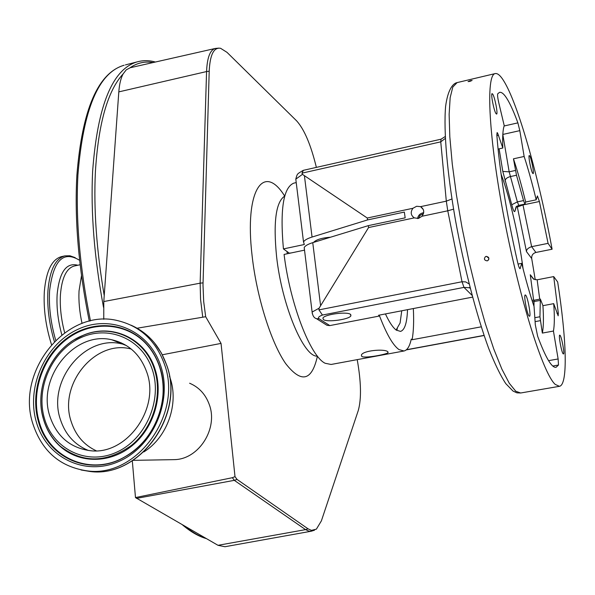 <?xml version="1.0" encoding="UTF-8"?>
<svg xmlns="http://www.w3.org/2000/svg" width="595" height="595" viewBox="0 0 595 595"><rect width="100%" height="100%" fill="white"/><g stroke="black" fill="none" stroke-linecap="round" stroke-linejoin="round"><path stroke-width="0.89" d="M103.761 319.307L103.798 301.553L118.807 91.883C119.387 84.17 120.83 78.183 123.128 73.914L126.266 69.816L130.238 67.733M81.508 275.626L79.031 290.925C78.525 301.13 79.529 311.959 82.043 323.435M79.633 260.335C63.286 250.235 53.275 260.402 49.593 290.843C48.701 306.611 50.731 323.055 55.692 340.169M75.193 257.657L69.92 255.768L64.877 255.88C55.365 258.624 49.72 270.219 47.942 290.665C47.012 306.946 49.147 323.888 54.361 341.493M61.694 256.579L61.397 256.638C51.839 259.398 46.165 270.993 44.35 291.424C43.368 308.56 45.748 326.276 51.482 344.565M162.316 354.776L221.042 343.404L205.677 316.719L137.148 328.217M221.042 343.404L235.003 476.617L232.377 477.696L135.482 497.569L132.313 460.835M171.561 459.682L174.871 459.623C199.184 458.923 218.328 428.251 209.276 404.541C205.558 394.321 199.005 387.219 189.619 383.232M143.812 451.947C167.403 437.303 179.207 403.618 170.029 377.795L169.478 376.233M121.402 342.899L119.543 343.003M164.317 363.947C155.734 340.682 140.338 326.283 118.13 320.75C67.324 307.332 15.061 371.131 32.985 424.161C42.171 451.531 60.393 467.12 87.666 470.943C137.118 477.785 183.253 413.495 164.317 363.947M146.712 372.024C140.323 354.486 128.706 343.739 111.867 339.797C74.546 330.552 36.6 377.639 49.913 416.403C56.629 436.165 69.786 447.552 89.369 450.571C125.954 456.246 160.583 408.891 146.712 372.024M205.677 316.719L203.691 301.576L202.999 285.057L209.202 71.214C209.99 54.777 213.784 47.139 220.596 48.299L227.007 52.353L296.667 120.897C304.328 129.412 310.895 144.912 316.369 167.388M357.216 359.64C361.172 381.953 361.522 398.903 358.272 410.505L321.389 520.856L316.384 529.156L311.416 530.368L308.032 528.814L237.041 479.414L235.003 476.617M311.14 531.238L224.932 546.731L218.001 545.31L135.482 497.569M232.377 477.696L234.304 480.344L136.471 498.387M294.071 183.074L293.796 183.141C283.361 187.395 279.903 209.328 283.428 248.918L287.043 251.536L287.296 253.76M304.521 250.145L284.083 254.429C290.07 303.971 310.486 356.584 325.175 363.27L331.088 364.467L403.879 351.013M361.805 356.487L361.381 355.133C362.474 350.537 384.615 348.581 387.732 351.682L388.059 352.679C386.49 354.442 365.062 358.488 361.805 356.487M470.124 287.816L463.974 287.385L322.438 315.045C318.764 316.458 317.663 317.715 319.143 318.816L329.816 325.591L379.558 315.997C386.527 334.152 392.998 345.353 398.992 349.592L404.02 350.99C407.307 350.217 409.724 346.253 411.257 339.113L412.112 339.738C413.577 331.705 413.979 321.307 413.332 308.552M329.816 325.591L326.975 325.301L324.178 323.539M385.434 313.937C389.331 322.274 392.953 327.674 396.3 330.128L400.517 331.393C404.704 330.136 407.039 322.899 407.515 309.675M312.338 313.788L312.115 312.063L319.076 308.217L318.935 309.876L462.018 281.747L447.767 210.801L422.004 216.253C424.674 212.385 424.213 209.187 420.613 206.651L416.664 206.264L412.93 208.28C410.267 212.132 410.728 215.338 414.321 217.874L368.573 227.55L368.312 225.639L405.165 217.837L404.34 212.08L367.539 219.927L367.279 218.023L302.461 174.357L295.804 179.132L296.087 181.401M368.312 225.639L312.747 242.656C307.987 244.158 305.138 245.78 304.201 247.535L304.447 249.521M323.412 319.604C327.176 322.542 349.391 319.478 350.901 315.804L350.455 314.346C346.974 311.326 324.327 314.413 322.899 318.094L323.412 319.604M283.428 248.918L304.328 244.515L303.517 241.972C304.447 240.201 307.295 238.565 312.055 237.048L367.539 219.927M291.424 252.89L289.296 253.172L287.043 251.536M330.575 237.197C321.798 237.896 316.131 239.629 313.587 242.396M412.93 208.28L367.279 218.023M379.558 315.997L378.561 315.261L472.564 297.113M423.476 213.664L419.988 215.42L418.493 218.447M319.076 308.217L368.573 227.55M481.243 326.819L412.112 339.738M414.321 217.874L418.441 218.454L422.004 216.253M423.685 212.742L422.822 212.861C419.854 213.687 418.099 215.583 417.556 218.573M451.925 198.975L446.31 201.155L420.598 206.643M445.298 138.419L440.754 141.848L301.977 173.16L302.461 174.357M301.977 173.16L303.368 170.326L441.029 139.193L440.754 141.848L446.31 201.155L447.767 210.801L453.561 209.165M322.438 315.045L318.935 309.876M470.295 288.463L469.343 287.519L470.087 287.66M472.11 295.41L463.974 287.385L462.018 281.747L465.647 281.896L469.143 283.949M486.137 256.408C489.016 256.936 489.581 258.327 487.833 260.603L487.134 260.863C484.248 260.335 483.69 258.937 485.461 256.668L486.137 256.408M470.31 80.689L472.103 80.451L469.834 81.389L468.042 81.604L470.31 80.689M522.893 204.501L531.64 246.665L535.894 252.451C532.86 253.381 531.461 255.404 531.699 258.513L526.463 251.588C526.456 249.491 528.182 247.847 531.64 246.665L548.077 243.362L552.101 249.223C539.606 181.133 519.591 108.729 505.096 83.181C501.139 76.16 497.814 72.962 495.129 73.602C485.639 74.955 488.644 137.809 504.315 219.161C519.889 300.482 543.287 374.084 555.247 384.422L559.441 386.319C568.173 384.764 566.537 338.934 557.671 281.993L553.707 276.593L537.144 279.806L533.425 279.048L530.279 274.741L533.923 279.323M495.947 113.533L496.58 114.091C498.112 114.188 494.906 97.424 492.786 94.226L492.117 93.623C490.57 93.482 493.835 110.477 495.947 113.533M532.659 173.242L533.098 173.628C534.34 173.777 531.432 158.463 529.736 155.942L529.275 155.526C528.018 155.332 530.978 170.839 532.659 173.242M563.168 353.832L563.435 353.98C564.848 354.174 561.695 336.859 560.036 335.297L559.754 335.134C558.318 334.888 561.516 352.411 563.168 353.832M529.096 316.057L529.49 316.265C531.276 316.421 527.795 297.225 525.675 295.18L525.259 294.942C523.459 294.718 526.991 314.182 529.096 316.057M501.079 174.127C509.707 196.819 519.056 237.219 523.035 268.583M555.946 367.331L556.05 367.308C551.773 368.052 545.637 357.684 537.642 336.227L535.314 324.803L534.057 306.514C529.952 294.421 525.839 280.029 521.718 263.34L520.067 268.717C519.428 268.561 518.624 266.478 517.65 262.469C506.457 213.151 499.517 170.639 496.832 134.916L497.1 132.603L497.576 133.005L502.82 148.021C502.366 137.021 502.842 129.584 504.233 125.694L498.759 102.697C497.695 97.952 497.353 94.984 497.725 93.802L499.503 92.366C501.778 91.831 504.59 94.464 507.937 100.265C511.008 105.642 514.325 113.176 517.888 122.867L519.807 130.64L524.143 156.47C528.256 169.092 532.272 183.543 536.184 199.816L525.653 202.025C521.711 185.789 517.65 171.39 513.463 158.813L516.497 175.25L523.54 200.582L524.939 204.078L525.653 202.025M548.077 243.362L539.412 201.512L537.404 195.911L536.184 199.816M553.707 303.651C554.622 316.138 554.533 325.272 553.439 331.051L542.335 333.081L539.948 316.756L540.342 299.04L542.93 305.681L553.707 303.651L558.162 315.819L558.311 313.134L553.707 276.593M556.05 367.308L558.497 365.018L558.125 358.964L553.439 331.051M535.894 252.451L552.101 249.223M535.247 279.784L531.699 258.513M524.143 156.47L513.463 158.813M542.335 333.081C543.547 327.302 543.748 318.169 542.93 305.681M518.044 264.068L521.718 263.34M502.82 148.021L498.045 149.085M486.539 256.363L488.904 258.289M396.545 330.307L397.371 328.886M396.121 329.994L400.085 323.003L401.751 310.783M125.419 64.907L137.4 61.821C112.47 68.916 97.543 105.375 92.634 171.211C90.633 212.251 94.263 257.635 103.523 307.355M123.128 73.914C107.636 90.782 98.391 123.425 95.393 171.843C93.594 209.15 96.539 250.406 104.222 295.611M153.094 62.549C144.92 61.106 137.237 62.847 130.037 67.778M89.287 321.211C78.592 268.107 74.449 219.503 76.867 175.399C82.155 109.592 97.915 72.873 124.147 65.234C98.666 72.471 83.263 108.952 77.938 174.685C75.558 218.871 79.73 267.624 90.47 320.928M184.948 526.285C192.178 532.205 199.132 536.207 205.818 538.297M80.132 264.745L74.211 266.024C66.395 268.3 61.798 277.91 60.422 294.852C59.768 306.856 61.181 319.47 64.654 332.687M77.826 265.244C66.276 262.246 59.374 271.997 57.135 294.503C56.421 307.332 57.99 320.764 61.821 334.814M202.702 316.845L200.56 299.337L200.143 283.175L103.798 301.553M203.044 282.863L200.143 283.175L206.569 71.556L118.807 91.883M81.061 469.983L90.142 471.5C139.461 478.328 185.432 414.254 166.541 364.869C159.795 345.94 147.954 332.709 131.019 325.182M160.643 365.635C148.958 330.113 109.785 313.937 77.424 329.556C44.885 344.669 25.875 387.561 36.503 422.547C46.641 457.748 85.167 476.684 119.082 461.363C153.16 446.57 172.825 400.918 160.643 365.635M159.572 366.542C156.805 358.339 152.737 351.124 147.359 344.892C127.627 322.088 92.969 319.381 67.659 337.685C42.245 355.825 29.572 392.172 38.556 422.019C48.515 458.916 91.37 477.064 125.114 456.752C155.05 440.367 170.921 398.405 159.572 366.542M162.628 399.26C164.004 387.94 163 377.133 159.616 366.832C156.864 358.673 152.818 351.496 147.471 345.308C127.851 322.624 93.385 319.932 68.209 338.131C42.937 356.167 30.338 392.313 39.27 421.996C49.184 458.678 91.801 476.721 125.352 456.529C133.838 451.627 141.171 445.105 147.352 436.946M45.778 425.708C49.221 434 54.16 441.007 60.601 446.741C79.745 463.765 110.283 463.624 132.112 445.707C154.008 427.902 163.714 394.954 154.968 368.967C145.329 338.28 111.986 323.07 83.657 335.097L75.163 339.291M43.628 419.691C46.901 430.378 52.494 439.266 60.407 446.347C82.787 463.386 106.505 463.036 131.547 445.313C153.332 427.597 162.985 394.82 154.291 368.967C144.711 338.436 111.54 323.301 83.352 335.268C52.464 346.892 33.261 387.434 43.621 419.661M152.261 369.48C142.212 338.681 108.26 324.483 80.094 338.02C51.787 351.117 35.254 388.476 44.566 418.858C53.438 449.411 86.907 465.684 116.233 452.371C145.715 439.512 162.74 400.078 152.261 369.48M124.824 344.639L121.492 343.821C84.572 334.658 47.117 381.105 60.355 419.371C65.227 434.41 74.553 444.77 88.328 450.445M131.257 349.049C95.364 339.105 58.154 384.281 71.214 421.662C75.632 435.317 83.977 445.03 96.226 450.787M284.596 195.926C263.6 162.316 244.277 189.983 252.109 255.813C256.69 296.964 271.067 342.564 285.615 363.515C301.271 383.537 311.862 381.112 317.403 356.241M314.562 530.167L311.386 531.194L308.991 531.179L305.57 529.624L218.001 545.31M284.73 196.09C275.901 201.802 273.179 221.942 276.578 256.519C281.904 305.689 303.889 357.58 317.44 356.145M209.202 71.214L206.569 71.556C207.164 57.633 210.065 49.935 215.271 48.455L130.127 67.756M308.032 528.814L305.57 529.624L234.304 480.344L237.041 479.414M312.055 237.048L304.462 176.083M320.534 305.22L312.747 242.656M406.445 349.741L484.055 335.379M319.143 318.816L316.488 318.675L326.975 325.301M457.124 82.601L452.802 87.041L450.17 97.647L449.136 114.359L449.813 136.738L452.26 163.96L456.41 194.84L462.099 227.915L469.061 261.51L476.93 293.923L485.304 323.539L493.753 348.953L501.875 369.108L509.313 383.314L515.768 391.242L520.647 392.998L559.337 386.334M502.872 133.555L503.02 134.403L519.807 130.64M502.812 134.448L509.171 171.821L515.396 170.475M526.463 251.588L517.338 207.015L522.998 204.948L539.412 201.512M537.144 279.806L539.717 299.166M556.987 313.379L558.311 313.134M540.282 320.668L535.098 321.635M548.56 360.659L558.125 358.964M552.77 366.029L558.497 365.018M519.71 268.494L520.298 268.382M496.885 135.615L498.528 135.251M504.136 125.976L517.888 122.867M517.338 207.015L517.062 206.041M516.534 206.391L514.854 211.381L516.073 206.785L518.78 205.364L517.367 201.883L523.54 200.582M499.116 148.847L502.805 171.434L511.745 204.769C513.202 210.184 514.236 212.385 514.854 211.381M533.641 300.304L530.279 274.741M540.148 300.453L532.488 301.784M533.968 306.269L534.042 300.244L540.342 299.04M502.805 171.434L509.171 171.821L517.367 201.883L511.745 204.769M516.497 175.25L510.279 176.589C507.052 177.481 505.304 178.939 505.021 180.977M534.823 317.708L539.948 316.756M137.4 61.821C143.216 60.236 149.211 60.303 155.384 62.029M182.442 524.85C190.705 531.848 198.678 536.437 206.339 538.601M61.397 256.638L64.877 255.88M174.871 459.623L133.072 460.352M154.261 342.623L161.401 353.066L166.615 364.913M166.697 365.144C185.424 414.395 139.803 478.268 90.142 471.5L87.666 470.943M159.884 412C164.346 396.515 164.25 381.507 159.601 366.981C156.872 358.8 152.826 351.571 147.471 345.308L147.359 344.892C152.729 351.072 156.805 358.257 159.579 366.446C171.025 398.3 155.02 440.486 125.114 456.752L125.352 456.529C136.426 450.058 145.388 441.066 152.246 429.545M42.342 414.7L43.74 420.144C47.057 430.869 52.68 439.735 60.601 446.741L60.407 446.347C52.472 439.192 46.879 430.267 43.628 419.564C33.335 387.352 52.397 346.989 83.352 335.268L74.539 339.656M126.43 345.591L111.867 339.797M218.848 48.121L215.271 48.455M388.059 352.679L387.94 351.838M350.901 315.804L350.745 314.577M293.796 183.141L296.236 182.591M303.517 241.972L295.804 179.132C297.359 173.338 297.002 174.171 303.019 170.468M316.488 318.675C314.108 318.042 312.658 315.841 312.115 312.063L304.201 247.535M423.328 209.581L420.613 206.651M484.099 335.506L406.251 349.905M520.647 392.998L516.869 392.834L513.016 391.056L505.832 383.693C500.588 375.765 494.891 364.051 488.74 348.551C476.513 315.328 464.122 267.557 455.443 220.068C447.209 172.84 443.52 131.413 445.581 106.631C447.723 89.867 452.847 83.538 456.826 82.668L495.129 73.602M488.83 259.39L487.833 260.603M445.209 136.538L441.029 139.193M531.99 300.252L534.042 300.244M518.78 205.364L524.939 204.078"/></g></svg>
